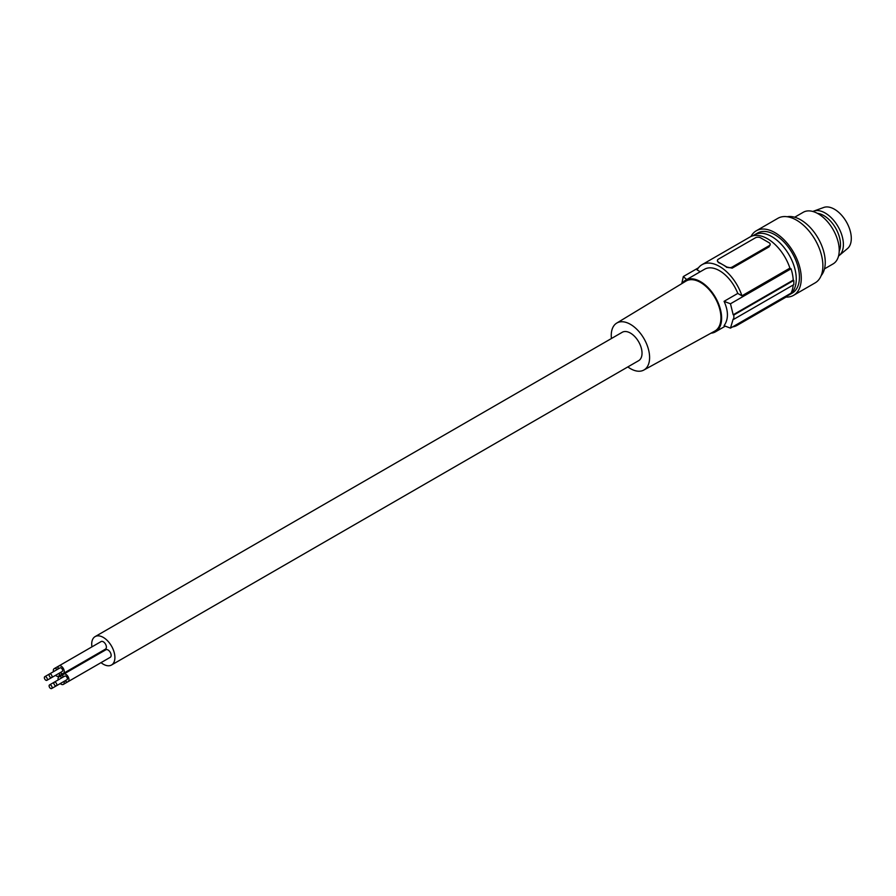 <?xml version="1.0" encoding="UTF-8"?>
<svg xmlns="http://www.w3.org/2000/svg" width="896" height="896" viewBox="0 0 896 896"><rect width="100%" height="100%" fill="white"/><g stroke="black" fill="none" stroke-linecap="round" stroke-linejoin="round"><path stroke-width="1.34" d="M787.651 295.613A34.664 20.014 -120 0 0 789.085 294.907A34.664 20.014 -120 0 0 796.264 279.037A34.664 20.014 -120 0 0 781.133 244.16A34.664 20.014 -120 0 0 754.421 234.875A34.664 20.014 -120 0 0 753.099 235.76M789.085 294.907L792.243 293.082A34.664 20.014 -120 0 0 799.422 277.211A34.664 20.014 -120 0 0 799.355 274.949A34.664 20.014 -120 0 0 783.395 241.405A34.664 20.014 -120 0 0 757.579 233.038L754.421 234.875M785.971 297.069A37.274 21.515 -120 0 0 793.554 295.344A37.274 21.515 -120 0 0 801.27 278.275A37.274 21.515 -120 0 0 784.997 240.766A37.274 21.515 -120 0 0 756.28 230.787A37.274 21.515 -120 0 0 750.994 236.488M793.554 295.344L815.158 282.867A37.274 21.515 -120 0 0 822.886 265.798A37.274 21.515 -120 0 0 806.613 228.29A37.274 21.515 -120 0 0 777.885 218.31L756.28 230.787M821.184 275.576A34.664 20.014 -120 0 0 825.25 262.304A34.664 20.014 -120 0 0 812.347 229.914A34.664 20.014 -120 0 0 787.214 216.742M824.488 268.867L833.045 263.928A29.814 17.214 -120 0 0 839.227 250.286A29.814 17.214 -120 0 0 826.213 220.27A29.814 17.214 -120 0 0 803.23 212.285L794.674 217.224M700.235 271.746L697.099 269.931A35.034 20.227 60 0 1 701.994 264.701L749.963 237.014A35.034 20.227 60 0 1 789.902 268.128L791.056 268.8A36.523 21.09 -120 0 1 793.24 280.101L793.778 280.403A37.274 21.515 60 0 1 793.778 284.659L733.846 319.256A149.094 86.083 0 0 1 733.186 319.032L730.475 328.115L791.056 293.138A36.523 21.09 60 0 0 793.195 284.995M732.592 326.894A35.034 20.227 -120 0 0 737.027 325.394L784.997 297.696A35.034 20.227 -120 0 0 788.525 294.605M770.09 244.608L769.059 246.859L732.166 268.162L726.891 267.053A3.73 2.15 0 0 0 732.166 267.053L769.059 245.75A3.73 2.15 180 0 0 770.157 244.227L770.157 245.101M718.458 262.595L718.458 262.181A3.73 2.15 180 0 1 717.371 260.658L718.458 262.595A35.034 20.227 60 0 1 722.68 264.611A35.034 20.227 60 0 1 726.891 267.467M701.994 264.701A35.034 20.227 60 0 1 741.933 295.814L789.902 268.128M770.157 244.227A3.73 2.15 180 0 0 769.059 242.704L760.626 237.832A3.73 2.15 0 0 0 755.362 237.832L718.458 259.134A3.73 2.15 180 0 0 717.371 260.658M718.458 262.181L726.891 267.053M710.965 333.189A29.814 17.214 -120 0 0 715.445 331.834A29.814 17.214 -120 0 0 718.794 304.371A29.814 17.214 -120 0 0 700.538 281.658A29.814 17.214 -120 0 0 685.63 280.179A29.814 17.214 -120 0 0 682.214 283.382M685.63 280.179L704.603 269.226A29.814 17.214 -120 0 1 719.51 270.704A29.814 17.214 -120 0 1 737.778 293.418L724.08 301.325C728.538 311.203 728.538 319.312 724.08 325.674A149.094 86.083 0 0 0 730.475 328.115M611.43 338.509A27.115 15.658 60 0 1 616.706 323.098L685.933 281.131A28.851 16.654 60 0 1 700.538 282.453A28.851 16.654 60 0 1 719.432 308.034A28.851 16.654 60 0 1 714.784 331.094L643.821 370.059A27.115 15.658 60 0 1 630.426 368.626A27.115 15.658 60 0 1 627.827 366.923M616.706 323.098A27.115 15.658 60 0 1 630.426 324.341A27.115 15.658 60 0 1 648.189 348.387A27.115 15.658 60 0 1 643.821 370.059M101.035 662.637A16.397 9.464 -120 0 0 111.507 665.011L638.635 360.685A16.397 9.464 -120 0 0 642.029 353.181A16.397 9.464 -120 0 0 634.872 336.672A16.397 9.464 -120 0 0 622.227 332.282L95.11 636.608A16.397 9.464 -120 0 0 91.706 644.112A16.397 9.464 -120 0 0 91.93 646.867M737.027 325.394A35.034 20.227 -120 0 0 740.555 322.302M724.08 301.325A149.094 86.083 0 0 0 730.475 303.778L733.186 314.776A149.094 86.083 0 0 0 733.846 315L733.846 319.256M733.846 315L793.778 280.403M733.186 314.776L793.24 280.101M730.475 303.778L791.056 268.8M681.755 283.662L683.323 276.55A149.094 86.083 0 0 0 686.728 279.541M683.323 276.55L698.477 267.792M737.778 293.418L741.933 295.814M94.92 655.211A16.397 9.464 -120 0 0 95.301 655.872M111.507 665.011A16.397 9.464 -120 0 0 114.901 657.507A16.397 9.464 -120 0 0 107.744 640.998A16.397 9.464 -120 0 0 95.11 636.608M105.493 660.072A4.357 2.52 -120 0 0 105.504 660.061L63.314 684.41A4.357 2.52 -120 0 0 64.221 682.416A4.357 2.52 -120 0 0 64.098 681.352M65.027 680.826A4.357 2.52 -120 0 0 68.062 681.677L110.23 657.328A4.357 2.52 -120 0 0 111.138 655.334A4.357 2.52 -120 0 0 109.234 650.944A4.357 2.52 -120 0 0 105.874 649.779L63.706 674.117A4.357 2.52 -120 0 0 62.798 676.122A4.357 2.52 -120 0 0 62.922 677.186M100.744 651.851A4.357 2.52 -120 0 0 100.755 651.84L58.576 676.2A4.357 2.52 -120 0 0 59.472 674.195A4.357 2.52 -120 0 0 59.36 673.142M60.278 672.605A4.357 2.52 -120 0 0 63.314 673.456L105.493 649.107A4.357 2.52 -120 0 0 106.389 647.114A4.357 2.52 -120 0 0 104.485 642.723A4.357 2.52 -120 0 0 101.125 641.558L58.957 665.907A4.357 2.52 -120 0 0 58.05 667.901A4.357 2.52 -120 0 0 58.173 668.965M63.314 673.456A4.357 2.52 -120 0 0 64.221 671.462A4.357 2.52 -120 0 0 62.317 667.072A4.357 2.52 -120 0 0 58.957 665.907L54.208 668.64A4.357 2.52 -120 0 0 53.312 670.645A4.357 2.52 -120 0 0 53.435 671.698M51.643 677.589L62.194 671.496A2.106 1.21 -120 0 0 62.507 669.816A2.106 1.21 -120 0 0 61.141 667.968A2.106 1.21 -120 0 0 60.088 667.856L49.549 673.949A2.106 1.21 -120 0 0 49.224 675.629A2.106 1.21 -120 0 0 50.59 677.488A2.106 1.21 -120 0 0 51.643 677.589A2.106 1.21 -120 0 0 51.968 675.909A2.106 1.21 -120 0 0 50.59 674.05A2.106 1.21 -120 0 0 49.549 673.949L44.8 676.682A2.106 1.21 -120 0 0 44.475 678.373A2.106 1.21 -120 0 0 45.853 680.221A2.106 1.21 -120 0 0 46.906 680.322A2.106 1.21 -120 0 0 47.219 678.642A2.106 1.21 -120 0 0 45.853 676.794A2.106 1.21 -120 0 0 44.8 676.682M61.992 677.712A4.357 2.52 -120 0 0 58.957 676.861A4.357 2.52 -120 0 0 58.05 678.854A4.357 2.52 -120 0 0 58.173 679.918M60.278 683.558A4.357 2.52 -120 0 0 63.314 684.41M62.194 682.461A2.106 1.21 -120 0 0 62.194 682.45L51.643 688.542A2.106 1.21 -120 0 0 51.968 686.862A2.106 1.21 -120 0 0 50.59 685.003A2.106 1.21 -120 0 0 49.549 684.902A2.106 1.21 -120 0 0 49.224 686.582A2.106 1.21 -120 0 0 50.59 688.442A2.106 1.21 -120 0 0 51.643 688.542M68.062 681.677A4.357 2.52 -120 0 0 68.97 679.683A4.357 2.52 -120 0 0 67.066 675.293A4.357 2.52 -120 0 0 63.706 674.117M56.392 685.81L66.931 679.717A2.106 1.21 -120 0 0 67.256 678.037A2.106 1.21 -120 0 0 65.878 676.178A2.106 1.21 -120 0 0 64.826 676.077L54.286 682.158A2.106 1.21 -120 0 0 53.962 683.85A2.106 1.21 -120 0 0 55.339 685.698A2.106 1.21 -120 0 0 56.392 685.81A2.106 1.21 -120 0 0 56.717 684.118A2.106 1.21 -120 0 0 55.339 682.27A2.106 1.21 -120 0 0 54.286 682.158M55.53 675.349A4.357 2.52 -120 0 0 58.576 676.2M57.445 674.24A2.106 1.21 -120 0 0 57.456 674.24L46.906 680.322M57.254 669.491A4.357 2.52 -120 0 0 54.208 668.64M817.331 213.315A23.666 13.664 60 0 1 823.749 215.544A23.666 13.664 60 0 1 839.205 251.205M838.544 255.998A25.715 14.851 -120 0 0 839.294 255.438A25.715 14.851 -120 0 0 840.101 254.677A25.715 14.851 -120 0 0 837.581 225.792A25.715 14.851 -120 0 0 813.702 211.12A25.715 14.851 -120 0 0 812.851 211.49M839.294 255.438L847.493 248.562A23.856 13.776 -120 0 0 848.243 247.856A23.856 13.776 -120 0 0 845.914 221.066A23.856 13.776 -120 0 0 823.76 207.458L813.702 211.12M769.059 246.859L769.059 245.75M732.166 268.162L732.166 267.053M725.278 326.155L715.445 331.834M54.275 682.17L49.549 684.902M63.694 674.128L58.957 676.861"/></g></svg>
